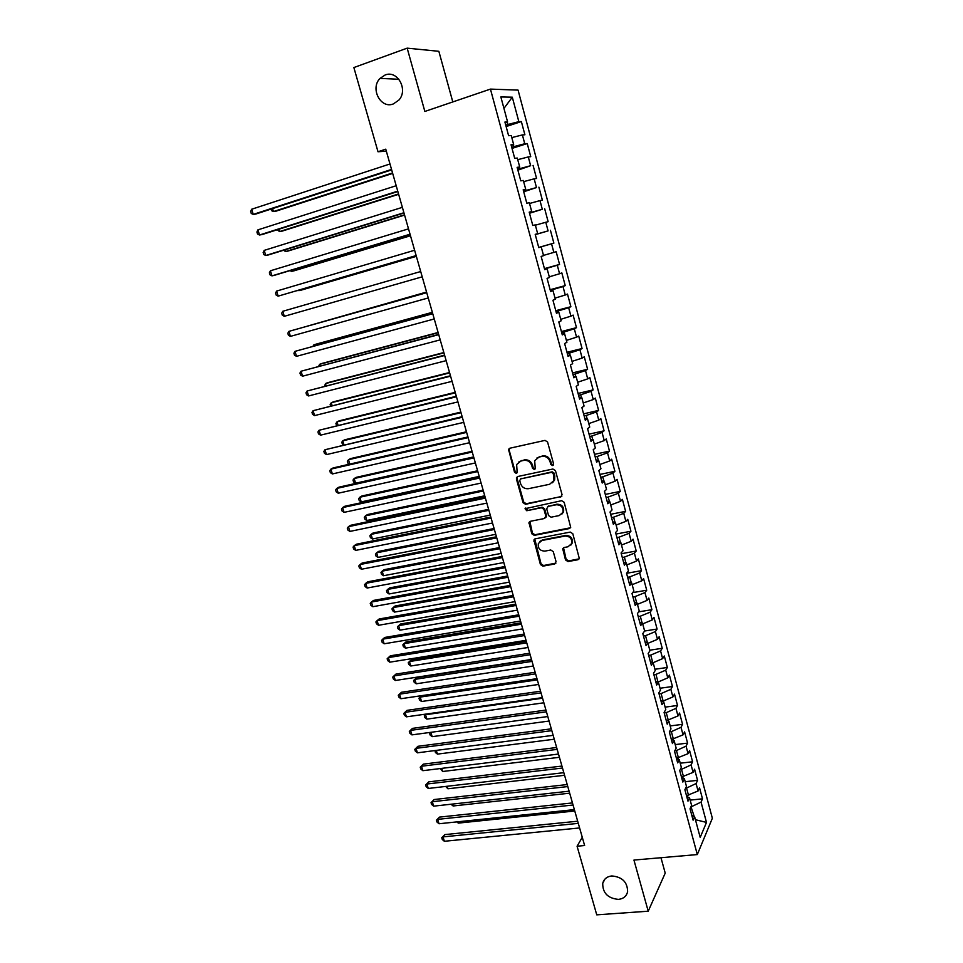 <?xml version="1.0" encoding="UTF-8"?>
<svg xmlns="http://www.w3.org/2000/svg" width="963" height="963" viewBox="0 0 963 963"><rect width="100%" height="100%" fill="white"/><g stroke="black" fill="none" stroke-linecap="round" stroke-linejoin="round"><path stroke-width="1.44" d="M552.581 465.562L553.581 463.841L547.562 442.005L545.022 440.38L509.824 448.228L508.536 449.312L514.507 472.231L516.252 473.363L517.167 472.592L516.637 464.551L520.814 461.036L523.728 460.398C527.616 459.965 530.3 461.686 531.769 465.562L532.551 468.355L534.321 469.487L535.247 468.692L534.694 460.723L538.967 457.076L541.916 456.426C545.84 455.993 548.549 457.726 550.029 461.614L550.812 464.431L552.581 465.562M537.029 457.87L542.578 455.932C546.515 455.499 549.211 457.22 550.692 461.108L551.462 463.913L553.412 465.009M509.571 448.313L509.174 450.215L515.205 471.714L517.047 472.821M518.985 461.771L524.414 459.893C528.302 459.471 530.974 461.181 532.455 465.045L533.225 467.837L535.127 468.933M611.782 875.945C606.919 876.547 603.897 879.014 602.73 883.336C602.621 892.99 607.846 898.335 618.415 899.382C623.398 898.804 626.456 896.276 627.599 891.81C627.551 882.18 622.279 876.896 611.782 875.945M385.104 75.006L380.048 78.388C369.864 88.403 380.638 109.132 393.301 103.956L398.802 100.164C408.529 89.956 397.563 69.757 385.104 75.006M565.51 559.924L568.014 561.561L577.908 559.744L579.317 558.516L572.816 533.731L570.289 532.094L535.235 538.835L533.899 539.966L540.424 564.535L542.891 566.16L554.676 563.993L556.06 561.658L553.268 551.63L550.776 550.005L544.914 551.113C539.978 550.92 537.799 548.392 538.353 543.541L541.952 540.484L565.028 536.066C569.94 536.198 572.166 538.678 571.709 543.517L567.989 546.779L564.113 547.502L562.741 548.705L565.51 559.924L566.124 559.286L568.627 560.911L579.172 558.853M582.278 837.292L577.078 846.224L584.625 845.526L385.754 149.169L378.002 151.757L386.332 151.167M577.078 846.224L596.759 914.85L648.219 911.203L665.216 873.128L660.979 857.72M452.803 101.934L438.851 51.304L407.168 48.15L424.852 111.455L490.444 89.102L697.308 854.566L633.943 860.067L648.219 911.203M407.168 48.15L353.866 67.554L378.002 151.757M560.659 497.137L562.067 494.705L555.446 470.642L552.906 469.017L517.757 476.516L516.397 478.948L523.053 502.686L525.545 504.299L561.802 496.402M564.174 502.313L570.71 527.351L569.326 528.567L534.26 535.356L531.769 533.743L528.988 522.428L530.312 521.308L544.456 518.503L545.84 516.108L543.963 509.379L541.459 507.754L526.737 510.727L525.028 508.705L561.634 500.688L564.174 502.313M490.444 89.102L518.07 90.113L712.355 818.261L697.308 854.566M506.129 126.55L521.356 121.567L518.84 121.639L512.292 97.191L500.856 96.95L507.585 121.952L504.913 122.036L508.596 135.687L511.245 135.53L513.664 144.558L511.04 144.751L514.699 158.329L517.3 158.064L519.719 167.032L517.131 167.345L520.766 180.839L523.33 180.454L525.738 189.374L523.186 189.807L526.809 203.229L529.325 202.724L531.72 211.595L529.205 212.149L532.804 225.486L535.296 224.873L537.667 233.696L535.199 234.358L538.774 247.623L541.218 246.889L543.577 255.664L541.146 256.435L544.697 269.628L547.116 268.785L549.464 277.5L547.068 278.391L550.607 291.512L552.979 290.549L555.314 299.228L552.955 300.227L556.47 313.276L558.805 312.205L561.128 320.835L558.805 321.943L562.296 334.907L564.595 333.74L566.906 342.31L564.619 343.526L568.098 356.43L570.361 355.142L572.66 363.677L570.409 365.001L573.864 377.821L576.091 376.437L578.378 384.923L576.163 386.356L579.606 399.103L581.796 397.611L584.072 406.049L581.893 407.59L585.311 420.265L587.466 418.664L589.729 427.054L587.586 428.704L590.981 441.307L593.1 439.61L595.351 447.951L593.244 449.697L596.627 462.24L598.709 460.434L600.948 468.74L598.866 470.582L602.236 483.053L604.283 481.151L606.509 489.409L604.463 491.347L607.809 503.757L609.832 501.747L612.047 509.957L610.036 512.003L613.359 524.341L615.345 522.235L617.548 530.396L615.574 532.539L618.884 544.817L620.834 542.614L623.025 550.74L621.075 552.979L624.373 565.173L626.287 562.886L628.466 570.963L626.552 573.286L629.826 585.432L631.716 583.036L633.883 591.077L632.005 593.497L635.255 605.571L637.109 603.091L639.263 611.072L637.422 613.6L640.66 625.613L642.477 623.025L644.62 630.982L642.815 633.594L646.029 645.535L647.822 642.863L649.953 650.771L648.171 653.48L651.373 665.349L653.131 662.592L655.249 670.453L653.504 673.257L656.682 685.066L658.415 682.213L660.522 690.038L658.8 692.927L661.978 704.675L663.676 701.738L665.77 709.514L664.085 712.488L667.227 724.176L668.9 721.155L670.982 728.895L669.321 731.952L672.463 743.58L674.1 740.463L676.17 748.167L674.545 751.309L677.663 762.877L679.276 759.675L681.335 767.33L679.734 770.569L682.839 782.076L684.416 778.79L686.463 786.41L684.898 789.732L687.979 801.168L689.532 797.797L691.578 805.381L690.038 808.788L693.107 820.163L694.624 816.72L691.795 815.324M521.356 121.567L524.895 134.772L522.391 134.916L524.751 143.74L511.702 147.219M512.027 148.41L527.243 143.547L524.751 143.74M527.243 143.547L530.745 156.68L528.29 156.933L530.637 165.708L517.637 169.235M517.889 170.15L530.637 165.708M533.081 165.407L536.572 178.468L534.152 178.829L536.487 187.556L523.547 191.131M523.716 191.769L536.487 187.556M538.895 187.147L542.374 200.135L539.978 200.605L542.301 209.284L529.409 212.907M529.506 213.268L542.301 209.284M544.685 208.766L548.14 221.683L545.78 222.26L548.091 230.891L535.247 234.551M535.272 234.659L548.091 230.891M550.427 230.265L553.869 243.109L551.546 243.808L553.845 252.39L543.505 255.4M544.432 268.629L559.563 264.428L556.145 251.656L553.845 252.39M559.563 264.428L557.288 265.222L559.575 273.757L549.283 276.826M550.114 289.707L565.233 285.614L561.838 272.914L559.575 273.757M565.233 285.614L562.994 286.529L565.257 295.015L555.013 298.133M555.771 310.676L570.878 306.703L567.496 294.064L565.257 295.015M570.878 306.703L568.664 307.715L570.927 316.153L560.719 319.331M561.393 331.537L576.476 327.661L573.117 315.106L570.927 316.153M576.476 327.661L574.309 328.78L576.548 337.17L566.4 340.408M566.978 352.277L582.061 348.522L578.715 336.027L576.548 337.17M582.061 348.522L579.919 349.738L582.158 358.08L572.046 361.378M572.54 372.91L587.611 369.262L584.276 356.828L582.158 358.08M587.611 369.262L585.492 370.574L587.719 378.88L577.656 382.227M578.077 393.434L593.124 389.895L589.813 377.52L587.719 378.88M593.124 389.895L591.053 391.303L593.256 399.561L583.241 402.967M583.578 413.849L598.613 410.407L595.327 398.104L593.256 399.561M598.613 410.407L596.566 411.923L598.769 420.133L588.79 423.588M589.055 434.144L604.066 430.81L600.804 418.58L598.769 420.133M604.066 430.81L602.056 432.423L604.246 440.597L594.315 444.112M594.496 454.343L609.495 451.117L606.245 438.947L604.246 440.597M609.495 451.117L607.521 452.827L609.699 460.952L599.805 464.515M599.913 474.434L614.9 471.304L611.661 459.207L609.699 460.952M614.9 471.304L612.95 473.11L615.116 481.199L605.27 484.81M605.294 494.416L620.268 491.395L617.054 479.357L615.116 481.199M620.268 491.395L618.354 493.285L620.509 501.326L610.711 504.997M610.65 514.29L625.613 511.365L622.411 499.4L620.509 501.326M625.613 511.365L623.735 513.363L625.878 521.356L616.115 525.076M615.983 534.068L630.934 531.239L627.744 519.334L625.878 521.356M630.934 531.239L629.08 533.321L631.21 541.278L621.484 545.046M621.279 553.737L636.218 551.005L633.052 539.16L631.21 541.278M636.218 551.005L634.4 553.183L636.519 561.104L626.841 564.908M626.564 573.298L641.478 570.674L638.325 558.889L636.519 561.104M641.478 570.674L639.685 572.937L641.791 580.809L632.161 584.673M632.691 592.618L646.715 590.235L643.573 578.51L641.791 580.809M646.715 590.235L644.945 592.594L647.052 600.418L637.446 604.331M638.698 611.854L651.915 609.687L648.797 598.023L647.052 600.418M651.915 609.687L650.181 612.143L652.264 619.931L642.706 623.88M644.596 631.018L657.091 629.044L653.985 617.452L652.264 619.931M657.091 629.044L655.394 631.584L657.464 639.336L647.955 643.332M649.796 650.194L662.243 648.304L659.149 636.76L657.464 639.336M662.243 648.304L660.57 650.928L662.64 658.632L653.155 662.688M654.924 669.261L667.359 667.467L664.289 655.984L662.64 658.632M667.359 667.467L665.722 670.164L667.78 677.844L657.994 682.069M660.04 688.244L672.463 686.523L669.405 675.099L667.78 677.844M672.463 686.523L670.85 689.315L672.896 696.935L662.496 701.317M665.12 707.131L677.531 705.482L674.497 694.118L672.896 696.935M677.531 705.482L675.954 708.359L677.976 715.942L667.034 720.432M670.176 725.921L682.574 724.345L679.553 713.041L677.976 715.942M682.574 724.345L681.022 727.306L683.044 734.853L671.584 739.452M675.207 744.604L687.594 743.111L684.585 731.856L683.044 734.853M687.594 743.111L686.065 746.144L688.076 753.656L676.435 758.314M680.215 763.202L692.59 761.781L689.592 750.586L688.076 753.656M692.59 761.781L691.085 764.899L693.095 772.374L681.479 777.057M685.199 781.703L697.561 780.355L694.576 769.22L693.095 772.374M697.561 780.355L696.08 783.557L698.079 790.984L686.511 795.703M690.158 800.109L702.496 798.833L699.535 787.758L698.079 790.984M702.496 798.833L701.052 802.107L706.493 822.414L700.197 837.401L694.624 816.72M689.532 797.797L686.715 796.473M694.215 816.516L690.977 806.705M701.052 802.107L691.554 806.645M706.493 822.414L695.43 819.706M684.416 778.79L681.611 777.526M688.557 795.498L686.547 788.047L685.644 788.143M696.08 783.557L686.547 788.047M679.276 759.675L676.471 758.483M683.537 776.828L681.515 769.341L680.275 769.485M691.085 764.899L681.515 769.341M674.1 740.463L671.319 739.331M678.482 758.074L676.459 750.55L674.846 750.743M686.065 746.144L676.459 750.55M668.9 721.155L666.131 720.083M673.402 739.223L671.367 731.651L669.357 731.904M681.022 727.306L671.367 731.651M663.676 701.738L660.907 700.739M668.298 720.276L666.252 712.668L664.193 712.933M675.954 708.359L666.252 712.668M658.415 682.213L655.671 681.286M663.17 701.22L661.112 693.577L659.053 693.854M670.85 689.315L661.112 693.577M653.131 662.592L650.398 661.737M658.018 682.069L655.947 674.389L653.889 674.678M665.722 670.164L655.947 674.389M647.822 642.863L645.102 642.068M652.733 662.472L650.747 655.093L648.689 655.406M660.57 650.928L650.747 655.093M642.477 623.025L639.769 622.315M647.425 642.754L645.535 635.7L643.465 636.025M655.394 631.584L645.535 635.7M637.109 603.091L634.412 602.441M642.092 622.929L640.287 616.212L638.216 616.549M650.181 612.143L640.287 616.212M631.716 583.036L629.032 582.459M636.724 602.994L635.002 596.615L632.932 596.964M644.945 592.594L635.002 596.615M626.287 562.886L623.615 562.38M631.331 582.952L629.706 576.909L627.635 577.27M639.685 572.937L629.706 576.909M620.834 542.614L618.174 542.181M625.902 562.813L624.373 557.108L622.291 557.481M634.4 553.183L624.373 557.108M615.345 522.235L612.697 521.886M620.449 542.554L619.004 537.198L616.934 537.583M629.08 533.321L619.004 537.198M609.832 501.747L607.196 501.47M614.96 522.187L613.612 517.179L611.541 517.588M623.735 513.363L613.612 517.179M604.283 481.151L601.658 480.946M609.447 501.711L608.195 497.052L606.124 497.474M618.354 493.285L608.195 497.052M598.709 460.434L596.097 460.302M603.909 481.115L602.754 476.829L600.671 477.251M612.95 473.11L602.754 476.829M593.1 439.61L590.512 439.561M598.336 460.422L597.277 456.486L595.194 456.931M607.521 452.827L597.277 456.486M587.466 418.664L584.89 418.7M592.726 439.597L591.764 436.034L589.681 436.492M602.056 432.423L591.764 436.034M581.796 397.611L579.232 397.719M587.093 418.676L586.226 415.474L584.144 415.944M596.566 411.923L586.226 415.474M576.091 376.437L573.539 376.617M581.423 397.623L580.665 394.794L578.57 395.287M591.053 391.303L580.665 394.794M570.361 355.142L567.821 355.407M575.73 376.461L575.067 374.017L572.973 374.523M585.492 370.574L575.067 374.017M564.595 333.74L562.079 334.089M570 355.178L569.434 353.12L567.351 353.638M579.919 349.738L569.434 353.12M558.805 312.205L556.301 312.638M564.234 333.788L563.776 332.103L561.694 332.644M574.309 328.78L563.776 332.103M552.979 290.549L550.487 291.067M558.444 312.265L558.095 310.977L556 311.531M568.664 307.715L558.095 310.977M547.116 268.785L544.637 269.387M552.618 290.633L552.377 289.731L550.27 290.296M562.994 286.529L552.377 289.731M541.218 246.889L538.762 247.575M546.755 268.87L544.516 268.954M557.288 265.222L546.623 268.376M537.667 233.696L535.211 234.43M540.857 246.985L538.738 247.491M551.546 243.808L540.833 246.889M531.72 211.595L529.277 212.426M545.78 222.26L535.38 225.198M525.738 189.374L523.318 190.289M539.978 200.605L529.53 203.482M519.719 167.032L517.312 168.031M525.654 190.481L525.389 189.506M534.152 178.829L523.655 181.634M513.664 144.558L511.281 145.654M519.743 168.573L519.37 167.177M528.29 156.933L517.745 159.677M507.585 121.952L505.214 123.144M513.821 146.532L513.327 144.715M522.391 134.916L511.798 137.601M518.84 121.639L505.731 125.07M507.85 124.383L507.248 122.132M512.292 97.191L503.938 108.41M538.714 247.431L553.869 243.109M517.42 476.625L517.083 478.418L523.74 502.132L526.231 503.733L561.297 496.583M553.304 473.483L551.522 472.339L520.67 478.9L519.719 480.597L520.538 483.522C522.006 487.35 524.666 489.072 528.543 488.674L549.62 484.281L553.99 480.489L553.304 473.483L553.954 472.953L552.184 471.822L551.522 472.339M520.562 478.924L552.184 471.822M552.497 482.776L554.64 479.959L554.772 475.915L554.122 476.444M553.954 472.953L554.772 475.915M529.867 521.452L532.443 533.141L534.922 534.754L570.529 527.76M545.6 517.745L546.49 515.53L544.625 508.801L542.121 507.188L526.737 510.727M525.786 507.97L527.423 510.161M559.25 515.566L562.946 512.352C563.487 507.417 561.26 504.889 556.265 504.768L548.091 506.418L546.695 508.825L548.573 515.566L551.077 517.191L559.25 515.566M561.923 514.073L563.584 511.774C564.113 506.839 561.898 504.311 556.915 504.203L556.265 504.768M547.61 506.586L556.915 504.203M563.524 547.718L566.124 559.286M570.842 545.106L572.335 542.903C572.792 538.064 570.565 535.584 565.654 535.452L565.028 536.066M539.93 541.375L542.602 539.87L565.654 535.452M534.742 539.003L541.074 563.897L543.553 565.51L555.904 563.138M272.577 208.586L273.48 211.547L275.924 211.198L392.675 173.4M271.06 209.079L271.542 210.656L273.48 211.547L392.555 172.967M391.544 169.428L253.233 214.4L251.656 209.236L389.991 163.975M391.676 169.885L255.821 214.039L253.233 214.4L251.271 213.485L250.645 211.427L251.656 209.236M278.825 229.254L279.535 231.589L281.966 231.18L398.646 194.297M277.308 229.736L279.535 231.589L398.55 193.96M285.036 249.802L285.566 251.548L287.961 251.066L404.58 215.086M283.519 250.272L285.566 251.548L404.508 214.833M397.743 191.143L259.516 234.996L257.94 229.856L396.202 185.727M397.851 191.505L262.08 234.563L259.516 234.996L257.542 234.045L256.916 231.999L257.94 229.856M403.918 212.739L265.764 255.484L264.199 250.38L402.378 207.346M403.991 213.004L268.292 254.978L265.764 255.484L263.79 254.509L263.164 252.462L264.199 250.38M291.211 270.254L291.56 271.385L293.932 270.844L410.491 235.754M290.007 270.615L291.56 271.385L410.443 235.586M297.362 290.585L299.878 290.525L416.365 256.327M296.785 290.754L416.341 256.242M410.045 234.214L271.975 275.863L270.422 270.784L408.517 228.857M410.094 234.394L274.479 275.298L271.975 275.863L270.001 274.852L269.375 272.83L270.422 270.784M416.148 255.58L278.151 296.147L276.61 291.079L414.632 250.248M416.172 255.664L278.151 296.147L276.176 295.099L275.562 293.077L276.61 291.079M422.215 276.826L284.302 316.309L282.773 311.278L420.699 271.53M284.302 316.309L282.315 315.238L281.714 313.228L282.773 311.278M426.561 292.054L308.04 325.927M426.585 292.126L307.546 326.06M426.729 292.608L288.9 331.368L426.741 292.68M290.417 336.376L288.431 335.28L287.829 333.27L288.9 331.368L290.417 336.376L428.246 297.952M432.351 312.325L316.069 344.152L313.782 344.923L314.094 345.97M432.399 312.481L313.782 344.923L312.975 346.271M438.117 332.488L321.895 363.46L319.644 364.303L320.125 365.916M438.177 332.729L319.644 364.303L318.609 366.313M443.847 352.554L327.697 382.672L325.47 383.575L326.12 385.754M443.931 352.867L325.47 383.575L324.615 386.139M449.54 372.512L333.463 401.8L331.26 402.763L332.091 405.495M449.649 372.91L331.26 402.763L330.153 404.46L330.574 405.868M455.21 392.362L339.217 420.819L337.026 421.842L338.025 425.128M455.343 392.832L337.026 421.842L335.906 423.503L336.605 425.477M460.856 412.116L344.923 439.754L342.768 440.837L343.923 444.665M461.012 412.67L342.768 440.837L341.636 442.45L343.057 444.87M466.465 431.761L350.616 458.593L348.486 459.724L349.798 464.094M466.646 432.387L348.486 459.724L347.342 461.313L347.908 463.191L349.473 464.178M472.051 451.31L356.274 477.335L354.167 478.527L355.576 483.221L473.64 456.907M472.243 452.02L354.167 478.527L353.012 480.068L353.577 481.945L355.576 483.221M477.6 470.763L361.907 495.981L359.813 497.245L361.221 501.904L479.213 476.408M477.829 471.545L359.813 497.245L358.657 498.738L359.223 500.604L361.221 501.904M432.712 313.565L294.991 351.351L432.748 313.733M296.508 356.334L294.509 355.203L293.908 353.216L294.991 351.351L296.508 356.334L434.253 318.97M438.659 334.414L301.046 371.236L438.731 334.655M302.563 376.196L300.564 375.028L299.962 373.054L301.046 371.236L302.563 376.196L440.223 339.867M444.581 355.142L307.089 391.014L444.677 355.479M308.581 395.949L306.583 394.758L305.981 392.796L307.089 391.014L308.581 395.949L446.158 360.656M450.467 375.763L313.083 410.695L450.588 376.184M314.576 415.595L312.578 414.379L311.976 412.429L313.083 410.695L314.576 415.595L452.056 381.336M456.33 396.262L319.054 430.268L456.474 396.768M320.535 435.156L318.524 433.904L317.934 431.966L319.054 430.268L320.535 435.156L457.931 401.896M462.156 416.666L324.988 449.745L462.324 417.256M326.469 454.608L324.459 453.332L323.869 451.394L324.988 449.745L326.469 454.608L463.781 422.36M467.946 436.949L333.15 467.922L330.899 469.125L468.138 437.623M332.367 473.952L330.357 472.652L329.767 470.726L330.899 469.125L332.367 473.952L469.583 442.703M473.712 457.136L339 487.146L336.773 488.41L473.928 457.894M338.242 493.212L336.219 491.888L335.63 489.962L336.773 488.41L338.242 493.212L475.373 462.938M479.442 477.215L344.826 506.261L342.623 507.585L479.682 478.045M344.08 512.364L342.058 511.016L341.48 509.102L342.623 507.585L344.08 512.364L481.115 483.065M483.125 490.107L367.505 514.543L365.446 515.855L366.843 520.501L484.75 495.801M483.366 490.961L365.446 515.855L364.279 517.312L364.845 519.165L366.843 520.501M485.147 497.185L350.616 525.292L348.45 526.665L485.412 498.1M349.894 531.42L347.86 530.047L347.282 528.145L348.45 526.665L349.894 531.42L486.833 503.095M488.626 509.355L373.078 533.008L371.044 534.381L372.44 539.003L490.263 515.109M488.891 510.294L371.044 534.381L369.864 535.801L370.43 537.643L372.44 539.003M490.817 517.047L356.382 544.215L354.228 545.66L491.106 518.046M355.672 550.391L353.638 548.982L353.06 547.092L354.228 545.66L355.672 550.391L492.526 523.005M494.091 528.506L378.628 551.39L376.605 552.81L378.002 557.408L495.752 534.309M494.38 529.518L376.605 552.81L375.438 554.194L375.991 556.036L378.002 557.408M496.463 536.8L362.124 563.042L359.993 564.547L496.764 537.884M361.426 569.253L359.392 567.821L358.814 565.943L359.993 564.547L361.426 569.253L498.184 542.819M499.532 547.562L384.153 569.675L382.155 571.155L383.539 575.73L501.205 553.412M499.845 548.645L382.155 571.155L380.975 572.504L381.517 574.333L383.539 575.73M502.072 556.458L367.83 581.784L365.723 583.349L502.409 557.613M367.156 588.032L365.109 586.575L364.544 584.697L365.723 583.349L367.156 588.032L503.805 562.524M504.949 566.521L389.642 587.875L387.668 589.416L389.04 593.966L506.634 572.419M505.274 567.676L387.668 589.416L386.476 590.716L387.03 592.534L389.04 593.966M507.657 576.018L373.5 600.431L371.429 602.044L508.007 577.246M372.85 606.702L370.803 605.221L370.237 603.368L371.429 602.044L372.85 606.702L509.403 582.134M510.33 585.384L395.107 605.992L393.157 607.581L394.529 612.107L512.027 591.33M510.691 586.611L393.157 607.581L391.965 608.845L392.507 610.65L394.529 612.107M513.219 595.459L379.157 618.98L377.099 620.654L513.592 596.771M378.519 625.288L376.461 623.783L375.895 621.929L377.099 620.654L378.519 625.288L514.976 601.634M515.699 604.15L400.548 624.012L398.622 625.649L399.982 630.151L517.408 610.145M516.06 605.45L398.622 625.649L397.418 626.889L397.96 628.683L399.982 630.151M518.744 614.815L384.779 637.446L382.744 639.167L519.141 616.2M384.153 643.79L382.094 642.249L381.541 640.407L382.744 639.167L384.153 643.79L520.514 621.039M521.031 622.82L405.965 641.948L404.063 643.645L405.411 648.123L522.753 628.863M521.416 624.193L404.063 643.645L402.847 644.837L403.389 646.63L405.411 648.123M524.233 634.063L390.376 655.803L388.366 657.597L524.654 635.52M389.762 662.183L387.704 660.63L387.15 658.8L388.366 657.597L389.762 662.183L526.027 640.335M526.328 641.406L411.357 659.799L409.468 661.545L410.816 665.999L528.073 647.485M526.749 642.839L409.468 661.545L408.252 662.7L408.781 664.482L410.816 665.999M529.71 653.215L395.937 674.088L393.951 675.93L530.144 654.744M395.348 680.492L393.289 678.915L392.735 677.085L393.951 675.93L395.348 680.492L531.516 659.535M531.612 659.884L416.714 677.555L414.848 679.36L416.197 683.802L533.358 666.011M532.045 661.388L414.848 679.36L413.621 680.48L416.714 677.555M416.197 683.802L414.162 682.249L413.621 680.48M535.151 672.27L401.475 692.277L399.513 694.167L535.609 673.871M400.897 698.717L398.838 697.104L398.285 695.286L399.513 694.167L400.897 698.717L536.969 678.638M398.285 695.286L401.475 692.277M537.318 679.854L420.205 697.08L421.541 701.509L538.63 684.452M421.638 695.647L418.977 698.175L421.601 695.659M421.541 701.509L419.507 699.945L418.977 698.175M540.556 691.217L406.988 710.369L405.05 712.319L541.037 692.891M406.434 716.845L404.364 715.208L403.81 713.402L405.05 712.319L406.434 716.845L542.398 697.633M403.81 713.402L406.988 710.369M542.566 698.223L425.538 714.727L426.874 719.132L543.866 702.797M426.2 714.052L424.298 715.786L426.043 714.065M426.874 719.132L424.827 717.543L424.298 715.786M545.949 710.08L412.477 728.377L410.551 730.375L546.442 711.826M411.923 734.877L409.853 733.228L409.311 731.435L410.551 730.375L411.923 734.877L547.791 716.544M409.311 731.435L412.477 728.377M430.858 732.325L432.17 736.659L549.079 721.058M432.17 736.659L430.124 735.058L429.594 733.312L430.485 732.374M429.594 733.312L430.798 732.337M551.305 728.835L417.93 746.301L416.04 748.347L551.823 730.652M417.4 752.825L415.33 751.152L414.788 749.37L416.04 748.347L417.4 752.825L553.159 735.347M414.788 749.37L417.93 746.301M436.323 750.394L437.443 754.113L554.267 739.223M437.443 754.113L435.396 752.488L435.047 750.562M556.638 747.505L423.359 764.128L421.493 766.235L557.168 749.383M422.853 770.689L420.771 768.992L420.229 767.21L421.493 766.235L422.853 770.689L558.504 754.053M420.229 767.21L423.359 764.128M441.752 768.378L442.691 771.495L559.431 757.303M442.691 771.495L440.26 768.558M561.935 766.067L428.764 781.872L426.91 784.026L562.5 768.029M428.27 788.468L426.188 786.747L425.646 784.977L426.91 784.026L428.27 788.468L563.824 772.675M425.646 784.977L428.764 781.872M447.157 786.265L447.927 788.781L564.571 775.287M447.927 788.781L445.664 786.434M567.219 784.544L434.144 799.531L432.315 801.734L567.797 786.566M433.663 806.151L431.58 804.406L431.039 802.648L432.315 801.734L433.663 806.151L569.109 791.189M431.039 802.648L434.144 799.531M452.538 804.069L453.116 805.983L569.687 793.187M453.116 805.983L451.045 804.237M572.467 802.925L439.489 817.106L437.684 819.369L573.057 805.02M439.032 823.75L436.937 821.993L436.408 820.235L437.684 819.369L439.032 823.75L574.369 809.618M436.408 820.235L439.489 817.106M457.894 821.788L458.292 823.112L574.767 810.99M458.292 823.112L456.835 821.896M577.68 821.21L444.822 834.596L443.04 836.895L578.306 823.377M444.364 841.277L442.282 839.483L441.752 837.738L443.04 836.895L444.364 841.277L579.606 827.951M441.752 837.738L444.822 834.596M550.692 461.108L550.029 461.614M542.578 455.932L541.916 456.426M539.641 456.57L538.967 457.076M533.225 467.837L532.551 468.355M532.455 465.045L531.769 465.562M524.414 459.893L523.728 460.398M521.501 460.531L520.814 461.036M515.205 471.714L514.507 472.231M509.174 450.215L508.464 450.696M551.462 463.913L550.812 464.431M526.231 503.733L525.545 504.299M523.74 502.132L523.053 502.686M517.083 478.418L516.397 478.948M521.368 478.37L520.67 478.9M569.94 527.965L569.326 528.567M534.922 534.754L534.26 535.356M532.443 533.141L531.769 533.743M529.626 523.09L528.952 523.679M546.49 515.53L545.84 516.108M544.625 508.801L543.963 509.379M542.121 507.188L541.459 507.754M548.741 505.852L548.091 506.418M563.343 549.235L562.717 549.861M542.602 539.87L541.952 540.484M555.314 563.355L554.676 563.993M543.553 565.51L542.891 566.16M541.074 563.897L540.424 564.535M534.537 540.58L533.863 541.194M578.522 559.106L577.908 559.744M568.627 560.911L568.014 561.561M604.92 879.123L602.73 883.336M398.935 79.279L380.048 78.388M509.246 448.818L508.536 449.312M517.155 477.094L516.457 477.612M554.64 479.959L553.99 480.489M529.662 521.838L528.988 522.428M546.454 516.758L545.804 517.348M525.714 508.139L525.028 508.705M563.584 511.774L562.946 512.352M563.367 548.079L562.741 548.705M572.335 542.903L571.709 543.517M534.561 539.352L533.899 539.966"/></g></svg>
